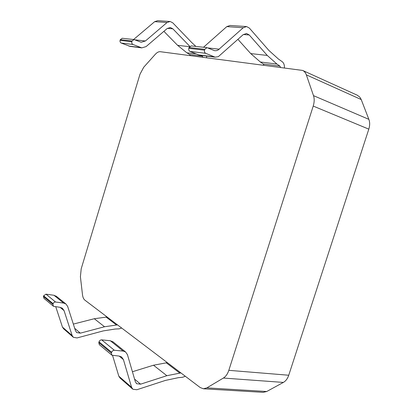 <?xml version="1.0" encoding="UTF-8"?>
<svg xmlns="http://www.w3.org/2000/svg" width="413" height="413" viewBox="0 0 413 413"><rect width="100%" height="100%" fill="white"/><g stroke="black" fill="none" stroke-linecap="round" stroke-linejoin="round"><path stroke-width="0.62" d="M361.22 99.548L368.871 119.357L313.498 95.64C314.5 98.722 314.407 102.197 313.224 106.069L368.804 129.15L288.744 375.236L228.823 370.332C227.609 373.971 225.797 376.542 223.381 378.05L206.856 387.874L203.408 388.778L200.181 387.528L84.877 300.148C83.612 299.126 82.817 297.319 82.492 294.727L80.406 276.736L81.201 268.806L139.981 74.242L143.729 67.231L155.345 54.263C157.048 52.41 158.68 51.553 160.244 51.697L302.626 70.432C304.35 71.253 305.584 72.724 306.332 74.851L361.22 99.548L359.935 97.272L357.379 95.253L302.626 70.432M313.498 95.64L306.332 74.851M228.823 370.332L313.224 106.069M368.804 129.15C369.919 125.557 369.945 122.289 368.871 119.357M203.408 388.778L263.195 392.34L266.705 391.514L206.856 387.874M223.381 378.05L283.364 382.417C285.796 381.023 287.587 378.628 288.744 375.236M117.519 324.886L104.52 326.755L80.359 333.152L76.756 332.579L75.476 330.751L67.649 306.389L65.873 303.937L63.648 303.08L55.554 302.011C54.408 301.986 53.597 302.553 53.122 303.71L52.916 304.396L53.453 306.291L60.035 307.324L62.332 308.212L64.061 310.622L72.151 335.552L73.4 337.338L77.061 337.932L103.307 330.896L115.212 329.027L119.135 328.856L121.701 328.051M107.101 316.993L94.293 318.728L73.338 324.091M55.76 306.776L62.451 327.096L63.679 328.856L73.06 337.039M56.596 296.477L53.964 295.269L46.003 294.17L43.618 295.816L43.422 296.482L43.948 298.341L53.303 306.167M283.364 382.417L266.705 391.514M180.904 372.918L166.862 375.701L140.57 384.173L136.672 383.718L135.33 381.726L127.431 354.622L125.557 351.938L123.151 351.076L114.334 350.26C113.079 350.296 112.181 350.978 111.634 352.31L111.391 353.1L111.928 355.221L119.099 356.063L121.582 356.951L123.415 359.589L131.597 387.317L132.903 389.263L136.863 389.733L165.443 380.414L178.308 377.683L182.525 377.291L185.303 376.253M167.348 362.645L153.507 365.216L132.418 371.741M112.579 355.49L118.825 376.197L120.121 378.112L132.542 388.948M113.177 341.979L110.338 340.74L101.665 339.863C100.431 339.884 99.548 340.539 99.022 341.835L98.784 342.599L99.326 344.674L111.773 355.087M189.81 46.349L172.846 28.822L170.306 27.521L167.157 28.538L146.078 46.597L141.783 47.877L132.971 44.475C131.953 43.917 131.571 42.998 131.83 41.723L132.046 41.001L134.029 39.565L141.163 42.265L145.402 40.985L167.059 22.509L170.156 21.491L172.763 22.823L191.596 42.42L195.881 46.416M190.197 55.585L189.706 54.583L186.841 52.792L177.626 45.342L163.878 31.342M202.897 57.231L202.401 56.209L201.11 55.388M206.562 56.08L206.639 57.717M133.59 39.519L154.689 21.657L157.735 20.671L169.851 21.476M130.203 46.411L121.205 43.04C120.204 42.498 119.827 41.605 120.069 40.36L120.281 39.658L122.233 38.259L134.029 39.565M280.458 67.293L279.968 66.126L276.947 64.067L267.273 55.44L249.251 34.981L246.561 33.499L243.138 34.692L218.301 56.689L215.152 57.17L205.7 53.323C204.611 52.688 204.228 51.635 204.543 50.159L204.796 49.323L206.996 47.65L214.652 50.701L216.397 50.665L218.085 50.045L243.231 27.743L246.597 26.561L249.359 28.074L268.899 50.453L278.553 59.147L282.022 61.542C283.752 62.828 284.552 64.913 284.423 67.809M263.824 65.135L263.334 64L260.335 61.986L250.717 53.576L237.94 39.369M203.506 47.263L226.809 26.613L230.118 25.467L246.272 26.54M215.152 57.17L199.309 55.161L189.975 51.408C188.901 50.794 188.519 49.767 188.818 48.331L189.066 47.521L191.224 45.9L206.996 47.65M74.712 328.366L80.359 333.152M94.293 318.728L104.52 326.755M106.012 317.024L116.414 324.928M62.451 327.096L72.151 335.552M60.076 307.329L64.061 310.622M43.422 296.482L52.916 304.396M43.618 295.816L53.122 303.71M46.003 294.17L55.554 302.011M53.964 295.269L63.648 303.08M134.561 379.082L140.57 384.173M153.507 365.216L166.862 375.701M166.176 362.738L179.717 373.027M118.825 376.197L131.597 387.317M119.145 356.068L123.415 359.589M98.784 342.599L111.391 353.1M99.022 341.835L111.634 352.31M101.665 339.863L114.334 350.26M110.338 340.74L123.151 351.076M167.353 28.378L172.846 28.822M177.626 45.342L189.495 46.679M186.841 52.792L196.015 53.938M189.706 54.583L202.401 56.209M154.689 21.657L167.059 22.509M134.731 39.803L145.402 40.985M120.281 39.658L132.046 41.001M120.069 40.36L131.83 41.723M121.205 43.04L132.971 44.475M128.789 46.065L140.663 47.562M243.355 34.506L249.251 34.981M250.717 53.576L267.273 55.44M260.335 61.986L276.947 64.067M263.334 64L279.968 66.126M226.809 26.613L243.231 27.743M207.749 47.913L219.277 49.193M189.066 47.521L204.796 49.323M188.818 48.331L204.543 50.159M189.975 51.408L205.7 53.323M198.116 54.821L213.944 56.818M76.756 332.579L76.42 332.289M56.158 296.126L65.873 303.937M136.672 383.718L136.316 383.409M112.708 341.603L125.557 351.938M170.306 27.521L170.017 27.495M129.899 46.37L141.783 47.877M246.561 33.499L246.251 33.474"/></g></svg>
